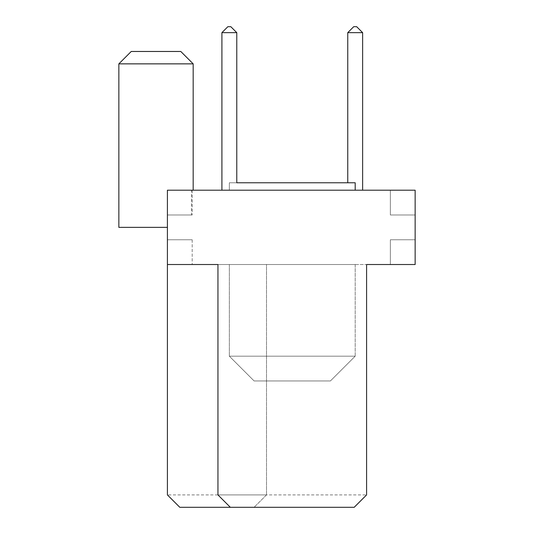 <?xml version="1.0" encoding="UTF-8"?>
<svg xmlns="http://www.w3.org/2000/svg" width="534" height="534" viewBox="0 0 534 534"><rect width="100%" height="100%" fill="white"/><g stroke="black" fill="none" stroke-linecap="round" stroke-linejoin="round"><path stroke-width="0.4" stroke-dasharray="2.67 2" d="M167.409 264.524L192.187 264.524L167.409 264.524L192.187 264.524L167.409 264.524L192.187 264.524L167.409 264.524L192.187 264.524L167.409 264.524L192.187 264.524L167.409 264.524L167.409 239.753L167.409 264.524L167.409 239.753L167.409 264.524L167.409 239.753L167.409 264.524L167.409 239.753L167.409 264.524L167.409 239.753L192.187 239.753L167.409 239.753L192.187 239.753L167.409 239.753L192.187 239.753L167.409 239.753L192.187 239.753L167.409 239.753L192.187 239.753L167.409 239.753L167.409 264.524L266.506 264.524L266.506 494.911L167.409 494.911L167.409 190.204L390.367 190.204L390.367 214.975L415.145 214.975L415.145 190.204L415.145 214.975L415.145 190.204L415.145 214.975L415.145 190.204L415.145 214.975L415.145 190.204L415.145 214.975L415.145 190.204L415.145 214.975L415.145 190.204L390.367 190.204L415.145 190.204L390.367 190.204L415.145 190.204L390.367 190.204L415.145 190.204L390.367 190.204L415.145 190.204L390.367 190.204L415.145 190.204L390.367 190.204L390.367 214.975L415.145 214.975L390.367 214.975L415.145 214.975L415.145 264.524L266.506 264.524L266.506 494.911L254.117 507.3L230.334 507.3L354.202 507.3L366.591 494.911L366.591 264.524L217.952 264.524L217.952 494.911L230.334 507.3M355.19 190.204L221.91 190.204L362.626 190.204L221.91 190.204L355.19 190.204L355.19 182.768L236.776 182.768L236.776 32.647L221.91 32.647L236.776 32.647L221.91 32.647L236.776 32.647L236.776 182.768L355.19 182.768L355.19 190.204L355.19 182.768L355.19 190.204L355.19 182.768L229.346 182.768L229.346 190.204L221.91 190.204L229.346 190.204L229.346 182.768L347.761 182.768L347.761 32.647L362.626 32.647L347.761 32.647L362.626 32.647L347.761 32.647L362.626 32.647L362.626 190.204M390.367 239.753L415.145 239.753L415.145 264.524L390.367 264.524L415.145 264.524L390.367 264.524L415.145 264.524L390.367 264.524L415.145 264.524L390.367 264.524L415.145 264.524L390.367 264.524L415.145 264.524L415.145 239.753L415.145 264.524L415.145 239.753L415.145 264.524L415.145 239.753L415.145 264.524L415.145 239.753L415.145 264.524L415.145 239.753L390.367 239.753L390.367 264.524L390.367 239.753L390.367 264.524L390.367 239.753L415.145 239.753L390.367 239.753L390.367 264.524L390.367 239.753L415.145 239.753L390.367 239.753L390.367 264.524L390.367 239.753L415.145 239.753L390.367 239.753L390.367 264.524L390.367 239.753L415.145 239.753L390.367 239.753L390.367 264.524L390.367 239.753L415.145 239.753L390.367 239.753M191.466 214.975L167.409 214.975L167.409 190.204L167.409 214.975L167.409 190.204L167.409 214.975L167.409 190.204L167.409 214.975L167.409 190.204L167.409 214.975L192.187 214.975L167.409 214.975L167.409 227.364L118.855 227.364L167.409 227.364L167.409 190.204L167.409 214.975L192.187 214.975L167.409 214.975L192.187 214.975L167.409 214.975L192.187 214.975L167.409 214.975L192.187 214.975L191.466 214.975L191.466 190.204M192.187 190.204L192.187 214.975L192.187 190.204M167.409 190.204L167.409 227.364L167.409 190.204M193.174 190.204L193.174 63.86L118.855 63.86L193.174 63.86L180.792 51.471L131.244 51.471L180.792 51.471L131.244 51.471L118.855 63.86L193.174 63.86M390.367 190.204L390.367 214.975L415.145 214.975L390.367 214.975L415.145 214.975L390.367 214.975L415.145 214.975L390.367 214.975L390.367 190.204L390.367 214.975L390.367 190.204L390.367 214.975L390.367 190.204L390.367 214.975L390.367 190.204L390.367 214.975L415.145 214.975L390.367 214.975L390.367 190.204M118.855 63.86L118.855 227.364L167.409 227.364M347.761 182.768L347.761 32.647L347.761 182.768L229.346 182.768L229.346 190.204L229.346 182.768L347.761 182.768L347.761 32.647L347.761 182.768L229.346 182.768L229.346 190.204L229.346 182.768L347.761 182.768M221.91 190.204L221.91 32.647L221.91 190.204L221.91 32.647L221.91 190.204L221.91 32.647L236.776 32.647L236.776 182.768L355.19 182.768L236.776 182.768L236.776 32.647L236.776 182.768M355.19 264.524L229.346 264.524L355.19 264.524L229.346 264.524L355.19 264.524L229.346 264.524L355.19 264.524L229.346 264.524L355.19 264.524L229.346 264.524L355.19 264.524L229.346 264.524L355.19 264.524L355.19 356.185L229.346 356.185L355.19 356.185L229.346 356.185L355.19 356.185L229.346 356.185L355.19 356.185L229.346 356.185L355.19 356.185L229.346 356.185L355.19 356.185L229.346 356.185L355.19 356.185L355.19 264.524M167.409 494.911L179.798 507.3L254.117 507.3L266.506 494.911M192.187 239.753L192.187 264.524L192.187 239.753M347.761 32.647L353.708 26.7L356.679 26.7L353.708 26.7L347.761 32.647L353.708 26.7L356.679 26.7L362.626 32.647L356.679 26.7L353.708 26.7L347.761 32.647L353.708 26.7L356.679 26.7L362.626 32.647M236.776 32.647L230.828 26.7L227.858 26.7L221.91 32.647L227.858 26.7L230.828 26.7L236.776 32.647L230.828 26.7L227.858 26.7L221.91 32.647L227.858 26.7L230.828 26.7L236.776 32.647L230.828 26.7L227.858 26.7L221.91 32.647M217.952 494.911L366.591 494.911M229.346 264.524L229.346 356.185L229.346 264.524M254.117 380.956L229.346 356.185L254.117 380.956L330.419 380.956L355.19 356.185L330.419 380.956L254.117 380.956L229.346 356.185L254.117 380.956L330.419 380.956L355.19 356.185L330.419 380.956L254.117 380.956L229.346 356.185L254.117 380.956L330.419 380.956L355.19 356.185L330.419 380.956L254.117 380.956L229.346 356.185L254.117 380.956L330.419 380.956L355.19 356.185L330.419 380.956L254.117 380.956L229.346 356.185L254.117 380.956L330.419 380.956L355.19 356.185L330.419 380.956L254.117 380.956L229.346 356.185L254.117 380.956L330.419 380.956L355.19 356.185L330.419 380.956L254.117 380.956"/><path stroke-width="0.8" d="M167.409 264.524L167.409 190.204L415.145 190.204L415.145 264.524L366.591 264.524L366.591 494.911L354.202 507.3L230.334 507.3L217.952 494.911L217.952 264.524L167.409 264.524L167.409 494.911L179.798 507.3L230.334 507.3M193.174 190.204L193.174 63.86L118.855 63.86L118.855 227.364L167.409 227.364M362.626 190.204L362.626 32.647L347.761 32.647L347.761 182.768L236.776 182.768L236.776 32.647L221.91 32.647L221.91 190.204M236.776 182.768L355.19 182.768L355.19 190.204M193.174 63.86L180.792 51.471L131.244 51.471L118.855 63.86M347.761 32.647L353.708 26.7L356.679 26.7L362.626 32.647M236.776 32.647L230.828 26.7L227.858 26.7L221.91 32.647"/></g></svg>
